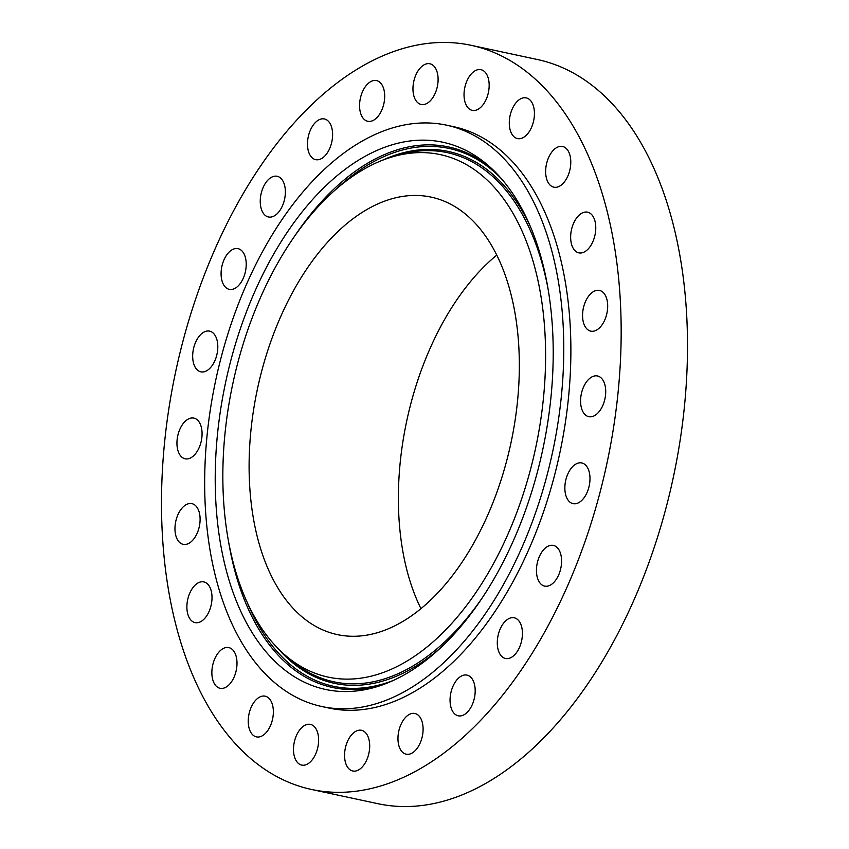 <?xml version="1.0" encoding="UTF-8"?>
<svg xmlns="http://www.w3.org/2000/svg" width="849" height="849" viewBox="0 0 849 849"><rect width="100%" height="100%" fill="white"/><g stroke="black" fill="none" stroke-linecap="round" stroke-linejoin="round"><path stroke-width="1.27" d="M578.307 502.873A20.811 12.056 -77.9 0 0 589.864 481.468A20.811 12.056 -77.9 0 0 581.788 462.938A20.811 12.056 -77.9 0 0 576.535 463.713A20.811 12.056 -77.9 0 0 564.978 485.108A20.811 12.056 -77.9 0 0 573.054 503.637A20.811 12.056 -77.9 0 0 578.307 502.873M162.063 528.662A380.532 220.443 -77.9 0 0 311.519 789.464A380.532 220.443 -77.9 0 0 620.598 306.107A380.532 220.443 -77.9 0 0 471.131 45.315A380.532 220.443 -77.9 0 0 162.063 528.662M311.519 789.464L377.869 803.685A380.532 220.443 -77.9 0 0 686.937 320.338A380.532 220.443 -77.9 0 0 537.481 59.536L471.131 45.315M519.004 350.446A223.712 129.589 -77.9 0 0 431.133 197.127A223.712 129.589 -77.9 0 0 249.436 481.277A223.712 129.589 -77.9 0 0 337.308 634.596A223.712 129.589 -77.9 0 0 519.004 350.446M496.771 255.114A223.712 129.589 -77.9 0 0 398.712 513.295A223.712 129.589 -77.9 0 0 420.945 608.627M205.108 502.799A297.299 172.22 -77.9 0 0 321.867 706.538A297.299 172.22 -77.9 0 0 563.333 328.924A297.299 172.22 -77.9 0 0 446.563 125.174A297.299 172.22 -77.9 0 0 205.108 502.799M321.867 706.538L328.977 708.066A297.299 172.22 -77.9 0 0 570.443 330.452A297.299 172.22 -77.9 0 0 453.674 126.703L446.563 125.174M597.25 413.654A20.811 12.056 -77.9 0 0 605.719 391.845A20.811 12.056 -77.9 0 0 597.516 375.969A20.811 12.056 -77.9 0 0 589.047 378.983A20.811 12.056 -77.9 0 0 580.578 400.792A20.811 12.056 -77.9 0 0 588.781 416.668A20.811 12.056 -77.9 0 0 597.25 413.654M602.153 324.7A20.811 12.056 -77.9 0 0 607.597 303.74A20.811 12.056 -77.9 0 0 599.49 290.432A20.811 12.056 -77.9 0 0 588.092 296.863A20.811 12.056 -77.9 0 0 582.647 317.823A20.811 12.056 -77.9 0 0 590.755 331.131A20.811 12.056 -77.9 0 0 602.153 324.7M592.698 242.05A20.811 12.056 -77.9 0 0 587.572 212.165A20.811 12.056 -77.9 0 0 573.722 222.969A20.811 12.056 -77.9 0 0 578.848 252.853A20.811 12.056 -77.9 0 0 592.698 242.05M569.52 171.36A20.811 12.056 -77.9 0 0 562.59 146.484A20.811 12.056 -77.9 0 0 546.915 162.318A20.811 12.056 -77.9 0 0 553.856 187.183A20.811 12.056 -77.9 0 0 569.52 171.36M534.201 117.427A20.811 12.056 -77.9 0 0 526.221 97.89A20.811 12.056 -77.9 0 0 509.517 119.051A20.811 12.056 -77.9 0 0 517.497 138.589A20.811 12.056 -77.9 0 0 534.201 117.427M489.141 83.945A20.811 12.056 -77.9 0 0 480.959 69.682A20.811 12.056 -77.9 0 0 464.063 96.107A20.811 12.056 -77.9 0 0 472.235 110.37A20.811 12.056 -77.9 0 0 489.141 83.945M437.415 73.173A20.811 12.056 -77.9 0 0 429.891 63.771A20.811 12.056 -77.9 0 0 416.742 73.131A20.811 12.056 -77.9 0 0 413.643 95.067A20.811 12.056 -77.9 0 0 421.168 104.469A20.811 12.056 -77.9 0 0 434.317 95.109A20.811 12.056 -77.9 0 0 437.415 73.173M382.549 85.876A20.811 12.056 -77.9 0 0 376.489 80.581A20.811 12.056 -77.9 0 0 362.247 92.297A20.811 12.056 -77.9 0 0 361.716 115.995A20.811 12.056 -77.9 0 0 367.766 121.28A20.811 12.056 -77.9 0 0 382.018 109.563A20.811 12.056 -77.9 0 0 382.549 85.876M328.276 121.152A20.811 12.056 -77.9 0 0 324.403 118.956A20.811 12.056 -77.9 0 0 309.227 133.176A20.811 12.056 -77.9 0 0 311.795 157.458A20.811 12.056 -77.9 0 0 315.669 159.654A20.811 12.056 -77.9 0 0 330.855 145.444A20.811 12.056 -77.9 0 0 328.276 121.152M278.302 176.634A20.811 12.056 -77.9 0 0 277.167 176.284A20.811 12.056 -77.9 0 0 261.248 193.105A20.811 12.056 -77.9 0 0 267.297 216.633A20.811 12.056 -77.9 0 0 268.443 216.983A20.811 12.056 -77.9 0 0 284.362 200.162A20.811 12.056 -77.9 0 0 278.302 176.634M236.043 248.513A20.811 12.056 -77.9 0 0 221.547 268.135A20.811 12.056 -77.9 0 0 229.283 289.35A20.811 12.056 -77.9 0 0 231.257 289.488A20.811 12.056 -77.9 0 0 245.754 269.865A20.811 12.056 -77.9 0 0 238.007 248.651A20.811 12.056 -77.9 0 0 236.043 248.513M204.354 331.895A20.811 12.056 -77.9 0 0 192.797 353.301A20.811 12.056 -77.9 0 0 200.873 371.83A20.811 12.056 -77.9 0 0 206.116 371.066A20.811 12.056 -77.9 0 0 217.684 349.661A20.811 12.056 -77.9 0 0 209.597 331.131A20.811 12.056 -77.9 0 0 204.354 331.895M185.411 421.115A20.811 12.056 -77.9 0 0 176.942 442.923A20.811 12.056 -77.9 0 0 185.146 458.8A20.811 12.056 -77.9 0 0 193.604 455.786A20.811 12.056 -77.9 0 0 202.073 433.988A20.811 12.056 -77.9 0 0 193.869 418.101A20.811 12.056 -77.9 0 0 185.411 421.115M180.497 510.079A20.811 12.056 -77.9 0 0 175.053 531.028A20.811 12.056 -77.9 0 0 183.172 544.336A20.811 12.056 -77.9 0 0 194.57 537.905A20.811 12.056 -77.9 0 0 200.014 516.945A20.811 12.056 -77.9 0 0 191.895 503.637A20.811 12.056 -77.9 0 0 180.497 510.079M189.953 592.719A20.811 12.056 -77.9 0 0 195.079 622.604A20.811 12.056 -77.9 0 0 208.939 611.8A20.811 12.056 -77.9 0 0 203.813 581.915A20.811 12.056 -77.9 0 0 189.953 592.719M213.131 663.409A20.811 12.056 -77.9 0 0 220.071 688.284A20.811 12.056 -77.9 0 0 235.735 672.45A20.811 12.056 -77.9 0 0 228.795 647.585A20.811 12.056 -77.9 0 0 213.131 663.409M248.46 717.341A20.811 12.056 -77.9 0 0 256.43 736.879A20.811 12.056 -77.9 0 0 273.134 715.718A20.811 12.056 -77.9 0 0 265.164 696.18A20.811 12.056 -77.9 0 0 248.46 717.341M293.521 750.824A20.811 12.056 -77.9 0 0 301.692 765.087A20.811 12.056 -77.9 0 0 318.598 738.662A20.811 12.056 -77.9 0 0 310.426 724.399A20.811 12.056 -77.9 0 0 293.521 750.824M345.246 761.595A20.811 12.056 -77.9 0 0 352.76 770.998A20.811 12.056 -77.9 0 0 365.919 761.638A20.811 12.056 -77.9 0 0 369.007 739.702A20.811 12.056 -77.9 0 0 361.494 730.299A20.811 12.056 -77.9 0 0 348.345 739.659A20.811 12.056 -77.9 0 0 345.246 761.595M400.112 748.903A20.811 12.056 -77.9 0 0 406.162 754.188A20.811 12.056 -77.9 0 0 420.414 742.472A20.811 12.056 -77.9 0 0 420.945 718.774A20.811 12.056 -77.9 0 0 414.896 713.489A20.811 12.056 -77.9 0 0 400.643 725.205A20.811 12.056 -77.9 0 0 400.112 748.903M454.374 713.616A20.811 12.056 -77.9 0 0 458.258 715.813A20.811 12.056 -77.9 0 0 473.434 701.603A20.811 12.056 -77.9 0 0 470.855 677.311A20.811 12.056 -77.9 0 0 466.982 675.114A20.811 12.056 -77.9 0 0 451.806 689.324A20.811 12.056 -77.9 0 0 454.374 713.616M504.348 658.134A20.811 12.056 -77.9 0 0 505.484 658.484A20.811 12.056 -77.9 0 0 521.413 641.664A20.811 12.056 -77.9 0 0 515.354 618.136A20.811 12.056 -77.9 0 0 514.218 617.796A20.811 12.056 -77.9 0 0 498.299 634.606A20.811 12.056 -77.9 0 0 504.348 658.134M546.618 586.256A20.811 12.056 -77.9 0 0 561.115 566.633A20.811 12.056 -77.9 0 0 553.378 545.419A20.811 12.056 -77.9 0 0 551.404 545.281A20.811 12.056 -77.9 0 0 536.908 564.903A20.811 12.056 -77.9 0 0 544.644 586.118A20.811 12.056 -77.9 0 0 546.618 586.256M283.131 238.527A279.83 162.095 -77.9 0 0 222.587 554.641A279.83 162.095 -77.9 0 0 376.075 686.968A279.83 162.095 -77.9 0 0 485.299 593.196A279.83 162.095 -77.9 0 0 487.984 165.258A279.83 162.095 -77.9 0 0 283.131 238.527M480.746 585.194A267.191 154.783 -77.9 0 0 538.563 283.343A267.191 154.783 -77.9 0 0 391.994 156.98A267.191 154.783 -77.9 0 0 287.694 246.528A267.191 154.783 -77.9 0 0 285.137 655.152A267.191 154.783 -77.9 0 0 480.746 585.194M393.809 680.229A275.044 159.325 102.1 0 1 247.356 602.769M379.333 685.96A276.424 160.132 102.1 0 1 228.593 541.8M336.045 189.263A275.044 159.325 102.1 0 1 501.388 178.672M293.934 237.168A276.424 160.132 102.1 0 1 490.531 167.518M530.667 227.192A271.977 157.553 -77.9 0 0 381.912 160.482M277.379 647.829A271.977 157.553 -77.9 0 0 440.408 647.989M391.994 156.98L398.468 155.059A270.598 156.747 102.1 0 1 548.21 289.721M482.052 598.163A270.598 156.747 102.1 0 1 290.262 659.567L285.137 655.152"/></g></svg>
